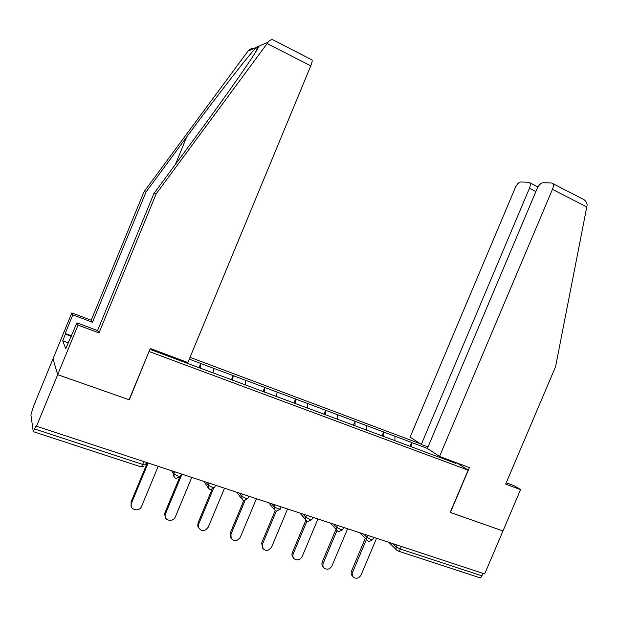 <?xml version="1.0" encoding="UTF-8"?>
<svg xmlns="http://www.w3.org/2000/svg" width="618" height="618" viewBox="0 0 618 618"><rect width="100%" height="100%" fill="white"/><g stroke="black" fill="none" stroke-linecap="round" stroke-linejoin="round"><path stroke-width="0.93" d="M420.294 443.778L190.035 357.328M254.724 48.119C251.719 48.25 249.456 49.27 247.934 51.163L144.04 191.696L91.225 320.232L71.812 312.94L33.434 406.482L30.908 414.879L33.272 431.634L36.377 425.3L36.524 426.227L484.666 573.929L502.967 530.955L450.221 512.376M68.189 342.758L62.704 340.765L65.74 348.737L76.902 322.866L78.046 325.099L57.69 374.678L53.001 358.795L57.69 374.678L129.332 399.823L149.085 351.356M149.262 351.58L468.12 470.144L457.034 462.967M150.383 348.544L151.549 349.927L208.822 371.364M200.147 368.135L200.796 363.461L189.278 359.143M200.927 363.593L233.187 375.597L231.441 379.792M232.677 380.255L233.187 375.597M233.334 375.729L264.767 387.432L263.044 391.573M264.404 392.082L264.767 387.432M264.937 387.571L295.589 398.973L293.874 403.067M295.358 403.624L295.589 398.973M295.775 399.12L325.663 410.244L323.971 414.284M325.555 414.879L325.663 410.244M325.864 410.391L355.026 421.244L353.341 425.238M355.041 425.872L355.026 421.244M355.242 421.399L383.693 431.982L382.032 435.929M383.824 436.602L383.693 431.982M383.925 432.144L411.696 442.473L410.051 446.374M411.943 447.077L411.696 442.473M411.943 442.642L427.386 448.429L537.104 188.668C538.85 185.006 540.812 183.021 542.99 182.719L551.611 183.013L552.778 183.577C553.612 184.79 553.504 186.713 552.461 189.355L439.529 456.439L427.378 448.444M452.971 461.453L456.014 463.43L426.629 452.554M208.876 371.302L426.698 452.5M212.978 372.832L213.697 368.374M245.191 384.836L245.786 380.394M276.609 396.547L277.088 392.121M307.262 407.973L307.625 403.562M337.173 419.205L337.436 414.724M366.374 430.097L366.536 425.632M394.894 440.727L394.956 436.277M401.399 546.49L400.317 549.054L481.885 575.837L482.936 573.365M481.885 575.837C481.059 577.506 480.178 578.085 479.244 577.575L398.401 551.125M437.498 456.524L438.316 455.636M311.503 59.645L312.09 59.946C312.391 60.958 311.951 62.936 310.777 65.856L187.872 362.534L150.259 348.498L129.1 399.738L57.69 374.678L36.524 426.227M468.12 470.144L450.19 512.43L502.967 530.955L520.549 489.634L514.439 485.848L506.219 482.789M179.946 360.518L180.108 359.637M200.796 363.461L199.035 367.718M352.724 576.308L352.669 576.246C351.132 574.91 350.754 573.164 351.534 571.017L352.608 572.237C351.82 574.392 352.206 576.146 353.743 577.482C356.717 579.02 359.182 578.154 361.113 574.894L376.555 538.301M352.608 572.237L366.42 539.475M351.534 571.017L365.308 538.348M323.407 567.154L323.307 567.03C321.878 565.663 321.538 563.94 322.295 561.87L323.291 563.083C322.534 565.153 322.866 566.884 324.303 568.259C327.378 570.012 329.95 569.193 332.005 565.802L347.602 528.761M323.291 563.083L336.995 530.507M322.295 561.87L336.022 529.247M293.395 557.807L293.179 557.529C291.905 556.13 291.626 554.454 292.353 552.5L293.264 553.697C292.538 555.659 292.816 557.336 294.098 558.734C297.266 560.796 299.962 560.047 302.194 556.486L317.946 518.981M293.264 553.697L306.945 521.113M292.353 552.5L305.933 520.147M262.696 548.32L261.677 542.905L262.503 544.087L263.067 548.854C266.312 551.372 269.17 550.731 271.657 546.945L287.563 508.969M262.503 544.087L276.292 511.163M261.677 542.905L275.164 510.684M230.599 537.575L230.236 533.071L230.977 534.238L231.171 538.487C234.4 541.716 237.466 541.275 240.356 537.166L256.431 498.711M230.977 534.238L245.052 500.534M230.236 533.071L243.832 500.518L247.756 498.61M198.54 527.757L197.768 526.204L198.007 522.99L198.656 524.134L198.417 527.363C201.375 531.766 204.666 531.689 208.266 527.139L224.512 488.189M198.656 524.134L213.28 489.016M198.007 522.99L211.912 489.595M580.742 197.938L583.84 199.529C586.119 201.314 587.2 203.237 587.092 205.315L555.574 366.698L505.663 484.103L520.549 489.634M528.745 182.24L520.812 181.978C518.796 182.271 516.957 184.172 515.296 187.687L410.113 437.088L421.298 444.442L529.417 188.32C530.445 185.74 530.561 183.878 529.773 182.735L528.745 182.24M428.004 446.961L421.298 444.442M450.375 512.5L469.41 467.587L439.529 456.439M310.777 65.856L267.13 43.546L268.166 42.086C269.417 40.294 270.985 39.529 272.862 39.791L274.894 40.834M76.902 322.866L97.567 330.56L153.921 193.511L196.74 135.512C227.378 94.175 258.015 50.12 258.957 46.219L258.015 46.064L256.377 47.377C249.433 54.191 215.334 98.061 186.706 136.949L145.995 192.051L92.476 322.272L72.816 314.902L65.184 333.496L71.58 335.844M153.921 193.511L156.145 193.921L98.988 332.886L78.046 325.099M267.13 43.546L156.145 193.921M97.567 330.56L98.988 332.886M62.704 340.765L65.438 334.106L65.184 333.496M71.812 312.94L72.816 314.902M91.225 320.232L92.476 322.272M144.04 191.696L145.995 192.051M68.59 341.777L69.069 341.947M71.394 336.292L65.438 334.106M257.729 48.552L257.065 48.374M165.323 517.196L164.597 513.998L164.96 512.646L165.508 513.774L165.145 515.134C164.141 520.889 173.357 522.419 175.365 516.857L191.773 477.397M165.508 513.774L181.962 474.168M164.96 512.646L179.568 477.475M131.248 506.312L131.055 502.04L131.503 503.152C128.706 509.224 138.718 512.739 141.452 506.675L158.2 466.335M131.503 503.152L148.127 463.013M131.055 502.04L147.331 462.751M392.832 543.662L396.277 546.953L400.317 549.054C399.483 550.785 398.656 551.41 397.83 550.939L397.498 550.785C396.099 549.958 395.698 548.684 396.277 546.953L397.08 545.061M34.84 429.046L142.642 464.442L143.824 461.592M33.442 431.696L140.765 466.814C141.167 467.169 141.792 466.381 142.642 464.442C144.689 465.068 145.663 465.099 145.554 464.543L146.427 462.449M363.616 534.037L366.845 537.281L370.877 539.39L372.762 539.421L373.643 537.336M368.452 541.322L368.073 541.144C366.675 540.294 366.265 539.012 366.845 537.281L367.656 535.366M333.681 524.172L336.686 527.37L337.505 525.431M302.998 514.052L305.763 517.204L306.59 515.242M271.541 503.685L274.06 506.783L274.894 504.79M239.282 493.056L241.53 496.092L242.372 494.076M206.188 482.148L208.158 485.122L209.008 483.075M172.221 470.955L173.897 473.859L174.755 471.789M338.347 531.472L337.891 531.256C336.509 530.375 336.107 529.085 336.686 527.37L340.703 529.479L342.712 529.51L343.585 527.432M307.486 521.368L306.93 521.105C305.578 520.186 305.192 518.888 305.763 517.204L309.772 519.329L311.905 519.359L312.778 517.281M275.837 511.016L275.118 510.653L274.06 506.783L278.054 508.908L280.317 508.946L281.182 506.868M243.376 500.395L242.372 499.823L241.53 496.092L245.516 498.224C247.262 498.757 248.057 498.772 247.918 498.27L248.784 496.184M210.066 489.495L208.475 488.328L208.158 485.122L212.121 487.262C213.975 487.826 214.825 487.841 214.678 487.308L215.543 485.23M174.098 476.911L173.897 473.859L177.845 476.007C179.815 476.602 180.719 476.617 180.564 476.061L181.429 473.991M586.876 206.945L552.461 189.355M535.876 191.588L529.417 188.32M268.166 42.086L258.957 46.219M256.377 47.377L247.934 51.163M175.404 164.411L186.706 136.949M396.316 549.649L388.66 542.287M369.062 541.492L372.639 539.692M366.853 539.916L359.792 532.778M338.927 531.627L342.573 529.804M336.663 529.935L330.213 523.021M308.027 521.515L311.758 519.668M305.709 519.707L299.877 513.025M276.339 511.148L280.163 509.271M273.983 509.247L268.753 502.766M241.483 498.626L236.779 492.229M210.483 489.603L214.508 487.672M208.32 488.089L203.925 481.407M176.246 478.402L180.386 476.439M171.649 470.761L173.728 474.385C173.426 476.269 174.145 477.575 175.875 478.301M141.097 466.899L143.623 466.567M230.429 537.305L231.171 538.487M197.768 526.204L198.417 527.363M529.773 182.735L537.984 186.914M583.84 199.529L552.778 183.577M255.342 52.545L258.015 46.064M312.09 59.946L272.862 39.791M164.597 513.998L165.145 515.134"/></g></svg>
